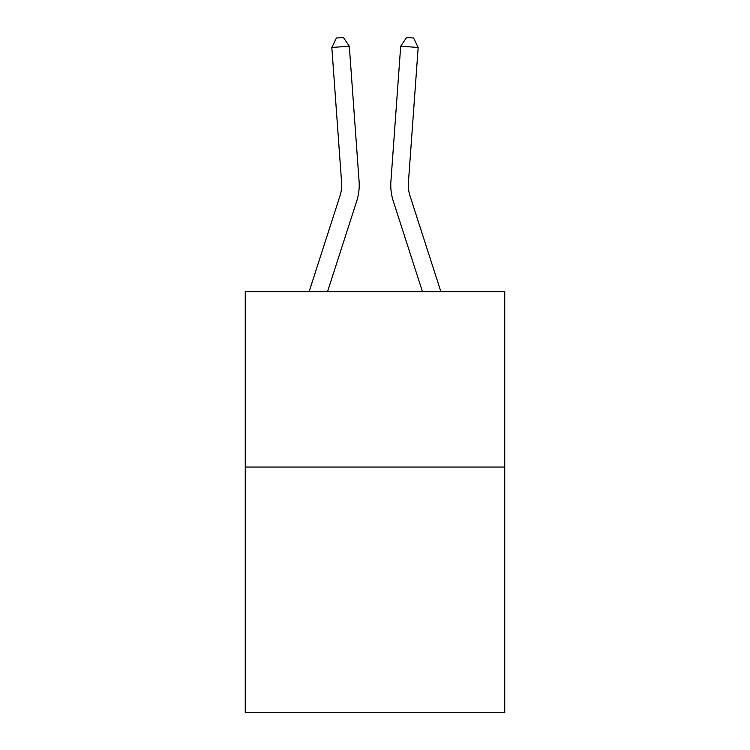 <?xml version="1.0" encoding="UTF-8"?>
<svg xmlns="http://www.w3.org/2000/svg" width="750" height="750" viewBox="0 0 750 750"><rect width="100%" height="100%" fill="white"/><g stroke="black" fill="none" stroke-linecap="round" stroke-linejoin="round"><path stroke-width="1.12" d="M504.75 467.034L504.75 712.5L245.25 712.5L245.25 291.703L504.75 291.703L504.75 467.034L245.25 467.034M356.681 201.244L327.525 291.703L356.681 201.244A52.603 52.603 145.2 0 0 359.081 181.303L349.312 46.219L359.081 181.303M309.103 291.703L339.994 195.862A35.062 35.062 -34.7 0 0 341.597 182.569L331.828 47.475L336.412 38.006L343.406 37.5L349.312 46.219L331.828 47.475M440.897 291.703L410.006 195.862A35.062 35.062 34.7 0 1 408.403 182.569L418.172 47.475L400.688 46.219L390.919 181.303A52.603 52.603 -145.2 0 0 393.319 201.244L422.475 291.703L393.319 201.244M339.994 195.862A35.062 35.062 -34.8 0 0 341.597 182.569A35.062 35.062 -34.8 0 1 339.994 195.862A35.062 35.062 -34.8 0 0 341.597 182.569A35.062 35.062 -34.8 0 1 339.994 195.862A35.062 35.062 -34.8 0 0 341.597 182.569A35.062 35.062 -34.8 0 1 339.994 195.862A35.062 35.062 -34.8 0 0 341.597 182.569A35.062 35.062 -34.8 0 1 339.994 195.862A35.062 35.062 -34.8 0 0 341.597 182.569A35.062 35.062 -34.8 0 1 339.994 195.862A35.062 35.062 -34.8 0 0 341.597 182.569A35.062 35.062 -34.8 0 1 339.994 195.862A35.062 35.062 -34.8 0 0 341.597 182.569A35.062 35.062 -34.8 0 1 339.994 195.862A35.062 35.062 -34.8 0 0 341.597 182.569A35.062 35.062 -34.8 0 1 339.994 195.862A35.062 35.062 -34.8 0 0 341.597 182.569A35.062 35.062 -34.8 0 1 339.994 195.862A35.062 35.062 -34.8 0 0 341.597 182.569A35.062 35.062 -34.8 0 1 339.994 195.862A35.062 35.062 -34.8 0 0 341.597 182.569A35.062 35.062 -34.8 0 1 339.994 195.862A35.062 35.062 -34.8 0 0 341.597 182.569A35.062 35.062 -34.8 0 1 339.994 195.862A35.062 35.062 -34.8 0 0 341.597 182.569A35.062 35.062 -34.8 0 1 339.994 195.862A35.062 35.062 -34.8 0 0 341.597 182.569A35.062 35.062 -34.8 0 1 339.994 195.862A35.062 35.062 -34.8 0 0 341.597 182.569A35.062 35.062 -34.8 0 1 339.994 195.862A35.062 35.062 -34.8 0 0 341.597 182.569A35.062 35.062 -34.8 0 1 339.994 195.862A35.062 35.062 -34.8 0 0 341.597 182.569A35.062 35.062 -34.8 0 1 339.994 195.862A35.062 35.062 -34.8 0 0 341.597 182.569A35.062 35.062 -34.8 0 1 339.994 195.862A35.062 35.062 -34.8 0 0 341.597 182.569A35.062 35.062 -34.8 0 1 339.994 195.862A35.062 35.062 -34.8 0 0 341.597 182.569A35.062 35.062 -34.8 0 1 339.994 195.862A35.062 35.062 -34.8 0 0 341.597 182.569A35.062 35.062 -34.8 0 1 339.994 195.862A35.062 35.062 -34.8 0 0 341.597 182.569A35.062 35.062 -34.8 0 1 339.994 195.862A35.062 35.062 -34.8 0 0 341.597 182.569A35.062 35.062 -34.8 0 1 339.994 195.862A35.062 35.062 -34.8 0 0 341.597 182.569A35.062 35.062 -34.8 0 1 339.994 195.862A35.062 35.062 -34.8 0 0 341.597 182.569A35.062 35.062 -34.8 0 1 339.994 195.862A35.062 35.062 -34.8 0 0 341.597 182.569A35.062 35.062 -34.8 0 1 339.994 195.862A35.062 35.062 -34.8 0 0 341.597 182.569A35.062 35.062 -34.8 0 1 339.994 195.862A35.062 35.062 -34.8 0 0 341.597 182.569M410.006 195.862A35.062 35.062 34.8 0 1 408.403 182.569A35.062 35.062 34.8 0 0 410.006 195.862A35.062 35.062 34.8 0 1 408.403 182.569A35.062 35.062 34.8 0 0 410.006 195.862A35.062 35.062 34.8 0 1 408.403 182.569A35.062 35.062 34.8 0 0 410.006 195.862A35.062 35.062 34.8 0 1 408.403 182.569A35.062 35.062 34.8 0 0 410.006 195.862A35.062 35.062 34.8 0 1 408.403 182.569A35.062 35.062 34.8 0 0 410.006 195.862A35.062 35.062 34.8 0 1 408.403 182.569A35.062 35.062 34.8 0 0 410.006 195.862A35.062 35.062 34.8 0 1 408.403 182.569A35.062 35.062 34.8 0 0 410.006 195.862A35.062 35.062 34.8 0 1 408.403 182.569A35.062 35.062 34.8 0 0 410.006 195.862A35.062 35.062 34.8 0 1 408.403 182.569A35.062 35.062 34.8 0 0 410.006 195.862A35.062 35.062 34.8 0 1 408.403 182.569A35.062 35.062 34.8 0 0 410.006 195.862A35.062 35.062 34.8 0 1 408.403 182.569A35.062 35.062 34.8 0 0 410.006 195.862A35.062 35.062 34.8 0 1 408.403 182.569A35.062 35.062 34.8 0 0 410.006 195.862A35.062 35.062 34.8 0 1 408.403 182.569A35.062 35.062 34.8 0 0 410.006 195.862A35.062 35.062 34.8 0 1 408.403 182.569A35.062 35.062 34.8 0 0 410.006 195.862A35.062 35.062 34.8 0 1 408.403 182.569A35.062 35.062 34.8 0 0 410.006 195.862A35.062 35.062 34.8 0 1 408.403 182.569A35.062 35.062 34.8 0 0 410.006 195.862A35.062 35.062 34.8 0 1 408.403 182.569A35.062 35.062 34.8 0 0 410.006 195.862A35.062 35.062 34.8 0 1 408.403 182.569A35.062 35.062 34.8 0 0 410.006 195.862A35.062 35.062 34.8 0 1 408.403 182.569A35.062 35.062 34.8 0 0 410.006 195.862A35.062 35.062 34.8 0 1 408.403 182.569A35.062 35.062 34.8 0 0 410.006 195.862A35.062 35.062 34.8 0 1 408.403 182.569A35.062 35.062 34.8 0 0 410.006 195.862A35.062 35.062 34.8 0 1 408.403 182.569A35.062 35.062 34.8 0 0 410.006 195.862A35.062 35.062 34.8 0 1 408.403 182.569A35.062 35.062 34.8 0 0 410.006 195.862A35.062 35.062 34.8 0 1 408.403 182.569A35.062 35.062 34.8 0 0 410.006 195.862A35.062 35.062 34.8 0 1 408.403 182.569A35.062 35.062 34.8 0 0 410.006 195.862A35.062 35.062 34.8 0 1 408.403 182.569A35.062 35.062 34.8 0 0 410.006 195.862A35.062 35.062 34.8 0 1 408.403 182.569A35.062 35.062 34.8 0 0 410.006 195.862A35.062 35.062 34.8 0 1 408.403 182.569M418.172 47.475L413.588 38.006L406.594 37.5L400.688 46.219L390.919 181.303"/></g></svg>
